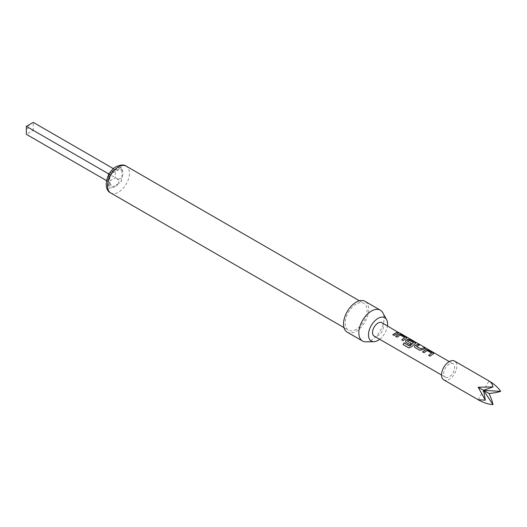 <?xml version="1.0" encoding="UTF-8"?>
<svg xmlns="http://www.w3.org/2000/svg" width="527" height="527" viewBox="0 0 527 527"><rect width="100%" height="100%" fill="white"/><g stroke="black" fill="none" stroke-linecap="round" stroke-linejoin="round"><path stroke-width="0.4" stroke-dasharray="2.63 1.98" d="M400.263 333.295L398.728 332.59L399.756 333.209M399.17 332.847L400.184 333.433M121.421 167.217L118.595 169.516L116.744 170.096A4.644 2.681 0 0 0 121.941 169.549L121.421 167.217L118.871 167.777L111.546 172L109.267 174.233L108.476 177.322L108.476 185.781L109.267 188.264L111.546 187.553A4.644 2.681 -120 0 0 109.425 182.777L109.847 184.667L109.267 188.264M356.107 304.105A15.487 8.939 120 0 0 345.995 317.748A15.487 8.939 120 0 0 348.367 330.159A15.487 8.939 120 0 0 356.107 329.388A15.487 8.939 120 0 0 366.225 315.745A15.487 8.939 120 0 0 363.854 303.335A15.487 8.939 120 0 0 356.107 304.105M347.207 332.168A17.806 10.283 120 0 0 356.107 331.285A17.806 10.283 120 0 0 367.741 315.594A17.806 10.283 120 0 0 365.013 301.325M365.969 341.852A17.806 10.283 120 0 0 371.443 340.139A17.806 10.283 120 0 0 382.78 312.735M441.521 375L445.315 377.187A7.74 4.473 120 0 0 453.055 372.721A7.74 4.473 120 0 0 453.055 363.775A7.74 4.473 120 0 0 445.315 368.248A7.74 4.473 120 0 0 445.315 377.187L441.521 375M449.261 361.588L453.055 363.775M381.884 322.682A7.74 4.473 -60 0 1 381.884 331.628A7.74 4.473 -60 0 1 374.137 336.094M379.651 339.283A13.478 7.78 120 0 0 387.398 325.87M113.437 168.673L115.373 169.793L115.373 177.757L108.476 181.743L109.425 182.777A4.644 2.681 180 0 1 109.833 183.883L109.833 183.883A4.644 2.681 180 0 1 108.476 185.781A10.843 6.258 -60 0 1 108.476 177.322A4.644 2.681 180 0 0 109.833 175.425L109.833 175.425A4.644 2.681 180 0 0 109.425 174.325L109.049 174.108M26.35 129.267L26.35 126.361L28.866 124.906L28.866 127.817L26.35 129.267L26.35 134.326L33.247 130.347L116.744 178.548A4.644 2.681 60 0 1 118.871 183.324L121.421 181.248L121.941 178.001A4.644 2.681 180 0 1 116.744 178.548L121.421 181.248M28.866 127.817L33.247 130.347L33.247 122.376L28.866 124.906M106.54 180.623L108.476 181.743L108.476 175.168M109.425 174.325A4.644 2.681 60 0 0 110.584 174.127L110.584 174.127A4.644 2.681 60 0 0 111.546 172A10.843 6.258 -60 0 1 115.209 168.811A10.843 6.258 -60 0 1 118.871 167.777A4.644 2.681 60 0 1 117.91 169.898A4.644 2.681 60 0 1 116.744 170.096L115.373 169.793L109.682 173.08M109.847 184.667L109.847 174.569L118.595 169.516M478.18 399.736L489.016 380.962M443.767 379.868A10.843 6.258 120 0 0 454.603 373.61A10.843 6.258 120 0 0 454.603 361.094M398.511 333.064L394.176 335.567L392.753 334.685M404.71 337.787L400.243 335.119L397.121 337.267L395.698 336.384M406.758 338.038L403.148 340.745L401.719 339.862M415.731 343.215L411.146 347.128L408.827 347.906M411.179 343.406L409.953 344.678L405.955 342.306M405.994 342.392L405.474 341.7M413.524 342.879L409.064 340.211L407.331 340.962M425.217 348.479L422.311 349.961L419.795 350.363L414.92 347.484M414.966 347.57L414.446 346.878M419.189 345.001L416.449 346.226M431.613 353.321L427.147 350.653L424.024 352.8L422.601 351.917M433.668 353.571L430.052 356.278L428.629 355.396M110.749 192.974A15.487 8.939 120 0 0 118.496 192.203A15.487 8.939 120 0 0 128.608 178.561A15.487 8.939 120 0 0 126.236 166.15M115.209 186.512A10.843 6.258 -60 0 1 111.546 187.553L118.871 183.324A10.843 6.258 -60 0 1 115.209 186.512M121.941 169.549A10.843 6.258 -60 0 1 121.941 178.001L121.941 169.549M343.973 327.616L348.367 330.159M359.454 300.798L363.854 303.335"/><path stroke-width="0.79" d="M399.835 333.084L398.531 332.537L399.835 333.084M398.471 332.682L399.17 332.847M492.982 404.624C492.468 401.857 491.151 398.142 489.016 393.478C494.122 392.99 498.002 392.279 500.65 391.344C498.002 387.424 494.122 383.966 489.016 380.962L454.603 361.094A10.843 6.258 120 0 0 443.767 367.352A10.843 6.258 120 0 0 443.767 379.868L478.18 399.736C483.331 402.661 488.265 404.288 492.982 404.624L483.595 390.349L485.321 400.197L478.18 399.736M489.016 380.962L489.016 380.962C491.151 382.246 492.468 384.236 492.982 386.917L478.18 387.22L485.321 400.197M387.398 325.87A13.478 7.78 120 0 0 386.594 319.658L382.78 312.735A17.806 10.283 120 0 0 380.342 310.172L365.013 301.325A17.806 10.283 120 0 0 356.107 302.208A17.806 10.283 120 0 0 344.474 317.9A17.806 10.283 120 0 0 347.207 332.168L362.536 341.022A17.806 10.283 120 0 0 365.969 341.852L373.874 341.694A13.478 7.78 120 0 0 378.011 340.396A13.478 7.78 120 0 0 379.651 339.283M380.342 310.172A17.806 10.283 120 0 0 371.443 311.055A17.806 10.283 120 0 0 359.803 326.747A17.806 10.283 120 0 0 362.536 341.022M386.594 319.658A13.478 7.78 120 0 0 378.011 318.387A13.478 7.78 120 0 0 368.722 332.3A13.478 7.78 120 0 0 373.874 341.694M425.79 349.632L428.313 350.099L433.141 352.886L433.194 353.907L430.006 356.193L428.629 355.396L431.626 353.097L427.166 350.521L423.978 352.715L422.601 351.917L425.79 349.632L428.313 350.099M433.701 353.498L433.194 353.907M428.668 355.481L431.626 353.097M414.92 347.484L414.426 346.832L414.887 345.567L418.056 344.177L419.433 344.974L416.455 346.351L420.915 348.927L424.077 347.655L425.46 348.452L422.292 349.842L419.749 350.271L414.92 347.484M416.449 346.226L420.915 348.927M409.532 346.022L413.543 342.649L408.893 340.06L407.331 341.081L411.258 343.347L409.907 344.586L405.955 342.306L405.454 341.654L405.922 340.389L407.852 339.276L410.375 339.744L415.204 342.53L415.256 343.551L411.08 347.062L408.827 347.906L403.036 344.559L404.071 342.866L409.703 345.969M409.762 346.041L413.543 342.649M407.331 340.962L411.271 343.466M415.77 343.143L415.256 343.551M398.886 334.098L401.409 334.566L406.238 337.352L406.291 338.374L403.102 340.659L401.719 339.862L404.723 337.563L400.263 334.988L397.075 337.181L395.698 336.384L398.886 334.098L401.409 334.566M406.798 337.965L406.291 338.374M401.765 339.948L404.723 337.563M397.174 332.122L398.557 332.919L394.13 335.482L392.753 334.685L397.174 332.122L398.511 333.064M374.137 336.094L441.521 375L374.137 336.094A7.74 4.473 -60 0 1 374.137 327.155A7.74 4.473 -60 0 1 381.884 322.682L398.531 332.537M400.263 333.295L449.261 361.588M108.476 175.168L108.476 173.778L26.35 126.361L33.247 122.376L113.437 168.673M26.35 126.361L26.35 134.326L106.54 180.623M109.682 173.08L108.476 173.778L109.425 174.325M492.982 386.917L483.595 390.349L500.65 391.344M489.016 393.478L478.18 387.22M392.799 334.77L397.134 332.267M395.744 336.47L398.867 334.237M401.363 334.704L406.238 337.352M406.192 337.497L406.758 338.038M408.912 347.939L403.115 344.592L404.071 342.866M404.137 342.939L409.598 346.087M405.474 341.7L405.942 340.508L407.832 339.414L410.329 339.882L415.204 342.53M415.157 342.675L415.731 343.215M414.446 346.878L414.887 345.567M420.928 349.039L424.077 347.655M424.037 347.8L425.414 348.597M414.907 345.686L418.056 344.177M418.01 344.322L419.393 345.113M422.647 352.003L425.77 349.77M428.267 350.238L433.141 352.886M433.095 353.031L433.668 353.571M118.496 166.914A15.487 8.939 120 0 0 108.378 180.563A15.487 8.939 120 0 0 110.749 192.974C102.561 189.358 106.316 171.927 116.171 166.684C120.723 164.648 124.076 164.464 126.236 166.15A15.487 8.939 120 0 0 118.496 166.914M110.749 192.974L343.973 327.616M126.236 166.15L359.454 300.798"/></g></svg>
